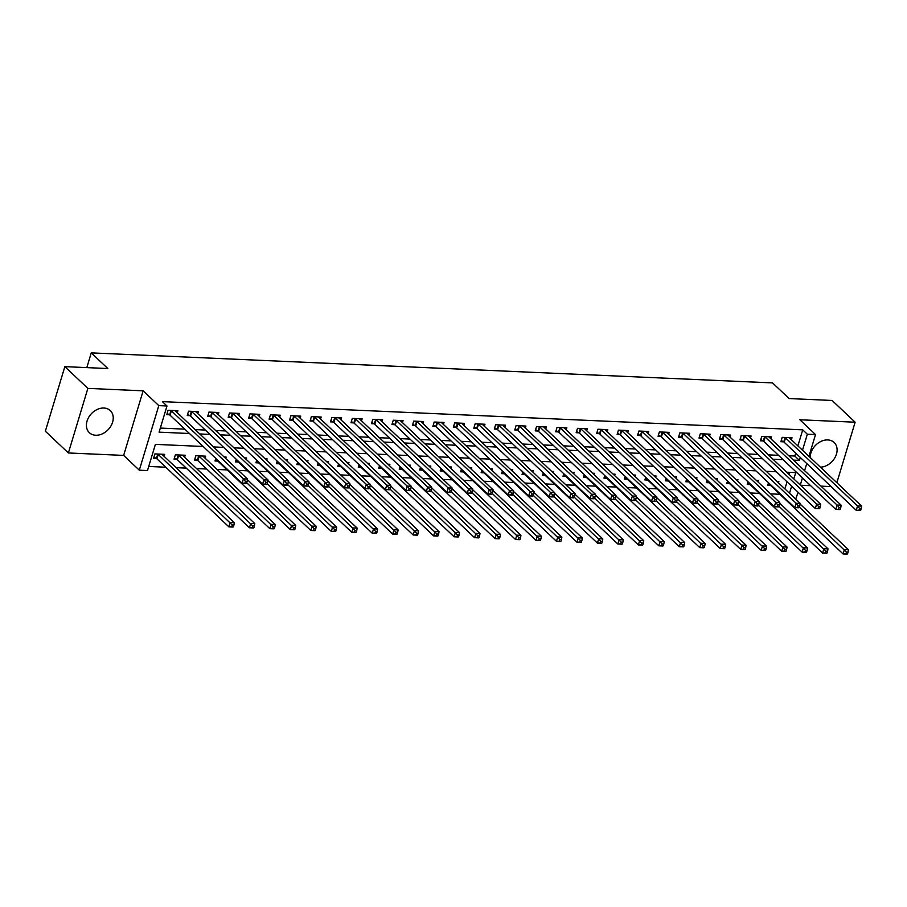 <?xml version="1.0" encoding="UTF-8"?>
<svg xmlns="http://www.w3.org/2000/svg" width="907" height="907" viewBox="0 0 907 907"><rect width="100%" height="100%" fill="white"/><g stroke="black" fill="none" stroke-linecap="round" stroke-linejoin="round"><path stroke-width="1.36" d="M95.711 435.247A15.226 11.576 133.4 0 0 110.881 426.075A15.226 11.576 133.4 0 0 110.28 410.576A15.226 11.576 133.4 0 0 103.931 408.025A15.226 11.576 133.4 0 0 88.761 417.197A15.226 11.576 133.4 0 0 89.374 432.696A15.226 11.576 133.4 0 0 95.711 435.247M820.393 467.162A15.226 11.576 133.4 0 0 834.984 457.57A15.226 11.576 133.4 0 0 834.134 442.48A15.226 11.576 133.4 0 0 827.796 439.929A15.226 11.576 133.4 0 0 810.268 457.593M203.191 446.482L155.392 444.373L147.49 470.552L139.304 470.189L158.804 405.622L166.99 405.985L159.088 432.163L189.438 433.501M123.647 455.405L143.147 390.826L87.866 388.389L64.851 366.643L45.35 431.21L68.376 452.967L123.647 455.405L139.304 470.189M800.496 485.234L810.643 485.676M820.971 486.141L831.118 486.583M798.092 492.263L795.677 499.122M148.725 466.459L165.777 467.218M176.094 467.672L186.241 468.114M196.57 468.568L206.717 469.021M217.034 469.475L227.181 469.917M238.36 470.416L247.656 470.824M258.824 471.311L268.132 471.719M279.299 472.218L288.596 472.626M299.763 473.114L309.072 473.533M320.239 474.021L329.547 474.429M340.715 474.928L350.011 475.336M361.179 475.824L370.487 476.232M381.654 476.731L390.951 477.139M402.13 477.626L411.427 478.034M422.594 478.533L431.902 478.941M443.07 479.429L452.366 479.848M463.534 480.336L472.842 480.744M484.009 481.243L493.317 481.651M504.485 482.139L513.781 482.547M524.949 483.046L534.257 483.454M545.424 483.941L554.721 484.361M565.889 484.848L575.197 485.256M586.364 485.755L595.672 486.163M606.84 486.651L616.136 487.059M627.304 487.558L636.612 487.966M647.779 488.454L657.076 488.862M668.255 489.361L677.552 489.769M688.719 490.256L698.027 490.676M709.195 491.163L718.491 491.571M729.659 492.07L738.967 492.478M750.134 492.966L759.442 493.374M770.61 493.873L779.907 494.281M87.866 388.389L68.376 452.967M836.866 482.717L855.131 422.209L799.861 419.771L815.518 434.566L808.942 456.334M64.851 366.643L107.831 368.537L91.256 352.88L772.537 382.901L789.113 398.558L832.104 400.463L855.131 422.209M784.884 488.93L787.038 481.81M789.215 474.576L789.895 472.343M778.433 482.83L778.864 481.413L776.846 481.322M768.501 482.739L767.719 485.347L770.383 485.46M757.957 481.923L758.388 480.506L756.37 480.427M748.026 481.832L747.243 484.44L749.908 484.553M737.493 481.027L737.913 479.61L735.894 479.52M727.561 480.937L726.779 483.533L729.443 483.658M717.018 480.12L717.448 478.703L715.43 478.613M707.086 480.03L706.304 482.637L708.968 482.751M696.553 479.213L696.973 477.808L694.955 477.717M686.622 479.134L685.828 481.73L688.492 481.855M676.078 478.318L676.509 476.901L674.491 476.81M666.146 478.227L665.364 480.835L668.028 480.948M655.602 477.411L656.033 475.994L654.015 475.914M645.671 477.331L644.888 479.928L647.553 480.041M635.138 476.515L635.558 475.098L633.539 475.007M625.206 476.424L624.413 479.032L627.077 479.145M614.663 475.608L615.093 474.191L613.075 474.1M604.731 475.517L603.949 478.125L606.613 478.238M594.187 474.701L594.618 473.295L592.6 473.205M584.255 474.622L583.473 477.218L586.137 477.343M573.723 473.805L574.142 472.388L572.124 472.298M563.791 473.715L563.009 476.322L565.673 476.436M553.247 472.898L553.678 471.493L551.66 471.402M543.316 472.819L542.533 475.415L545.198 475.54M532.783 472.003L533.203 470.586L531.185 470.495M522.851 471.912L522.058 474.52L524.722 474.633M512.308 471.096L512.738 469.679L510.72 469.599M502.376 471.016L501.594 473.613L504.258 473.726M491.832 470.2L492.263 468.783L490.245 468.692M481.9 470.109L481.118 472.706L483.782 472.83M471.368 469.293L471.787 467.876L469.769 467.785M461.436 469.202L460.643 471.81L463.307 471.923M450.892 468.386L451.323 466.98L449.305 466.89M440.961 468.307L440.178 470.903L442.843 471.028M430.417 467.49L430.848 466.073L428.83 465.983M420.497 467.4L419.703 470.007L422.367 470.121M409.953 466.583L410.372 465.178L408.354 465.087M400.021 466.504L399.239 469.1L401.903 469.225M389.477 465.688L389.908 464.271L387.89 464.18M379.545 465.597L378.763 468.205L381.428 468.318M369.013 464.781L369.432 463.364L367.414 463.284M359.081 464.69L358.288 467.298L360.952 467.411M348.537 463.885L348.968 462.468L346.95 462.377M338.606 463.794L337.823 466.391L340.488 466.515M328.062 462.978L328.493 461.561L326.475 461.47M318.13 462.887L317.348 465.495L320.012 465.608M307.598 462.071L308.017 460.665L305.999 460.575M297.666 461.992L296.872 464.588L299.537 464.713M287.122 461.175L287.553 459.758L285.535 459.668M277.191 461.085L276.408 463.692L279.073 463.806M266.647 460.268L267.077 458.851L265.059 458.772M256.726 460.189L255.933 462.785L258.597 462.899M246.182 459.373L246.613 457.956L244.595 457.865M236.251 459.282L235.469 461.89L238.133 462.003M225.707 458.466L226.138 457.049L224.12 456.958M215.775 458.375L214.993 460.983L217.657 461.096M205.061 458.16L205.662 456.153L195.844 455.722L194.517 460.076L197.182 460.2M184.586 457.253L185.198 455.246L175.368 454.815L174.053 459.18L176.718 459.293M164.122 456.357L164.723 454.35L154.893 453.908L153.578 458.273L156.242 458.398M797.877 445.893L802.729 429.85L162.387 401.631L166.99 405.985M160.324 428.07L184.835 429.147M195.152 429.601L205.311 430.054M215.628 430.508L225.775 430.95M236.103 431.403L246.25 431.857M256.568 432.31L266.726 432.752M277.043 433.217L287.19 433.659M297.507 434.113L307.666 434.566M317.983 435.02L328.13 435.462M338.458 435.916L348.605 436.369M358.923 436.823L369.081 437.265M379.398 437.718L389.545 438.172M399.874 438.625L410.021 439.067M420.338 439.532L430.485 439.974M440.813 440.428L450.96 440.881M461.278 441.335L471.436 441.777M481.753 442.231L491.9 442.684M502.229 443.138L512.376 443.58M522.693 444.033L532.851 444.487M543.168 444.94L553.315 445.394M563.644 445.847L573.791 446.289M584.108 446.743L594.255 447.196M604.584 447.65L614.731 448.092M625.048 448.546L635.206 448.999M645.523 449.453L655.67 449.895M665.999 450.36L676.146 450.802M686.463 451.255L696.621 451.709M706.938 452.162L717.086 452.604M727.403 453.058L737.561 453.511M747.878 453.965L758.025 454.407M768.354 454.861L778.501 455.314M788.818 455.768L794.815 456.028L795.7 453.126M791.426 439.793L792.038 437.786L782.208 437.344L780.893 441.709L783.557 441.834M770.95 438.886L771.562 436.879L761.733 436.448L760.417 440.813L763.082 440.927M750.486 437.99L751.087 435.984L741.268 435.541L739.942 439.906L742.606 440.031M730.01 437.083L730.623 435.077L720.793 434.646L719.478 439.011L722.142 439.124M709.546 436.188L710.147 434.17L700.317 433.739L699.002 438.104L701.667 438.217M689.071 435.281L689.671 433.274L679.853 432.843L678.538 437.197L681.202 437.321M668.595 434.374L669.207 432.367L659.378 431.936L658.063 436.301L660.727 436.414M648.131 433.478L648.732 431.471L638.902 431.029L637.587 435.394L640.251 435.519M627.655 432.571L628.268 430.564L618.438 430.133L617.123 434.498L619.787 434.612M607.18 431.675L607.792 429.657L597.962 429.226L596.647 433.591L599.312 433.705M586.716 430.768L587.317 428.762L577.498 428.331L576.172 432.696L578.836 432.809M566.24 429.861L566.852 427.855L557.023 427.424L555.708 431.789L558.372 431.902M545.776 428.966L546.377 426.959L536.547 426.528L535.232 430.882L537.896 431.006M525.3 428.059L525.901 426.052L516.083 425.621L514.768 429.986L517.432 430.099M504.825 427.163L505.437 425.156L495.607 424.714L494.292 429.079L496.957 429.204M484.361 426.256L484.962 424.249L475.143 423.818L473.817 428.183L476.481 428.297M463.885 425.36L464.497 423.342L454.668 422.911L453.353 427.276L456.017 427.39M443.41 424.453L444.022 422.447L434.192 422.016L432.877 426.369L435.541 426.494M422.945 423.546L423.546 421.54L413.728 421.109L412.402 425.474L415.066 425.587M402.47 422.651L403.082 420.644L393.253 420.202L391.937 424.567L394.602 424.691M382.006 421.744L382.607 419.737L372.777 419.306L371.462 423.671L374.126 423.784M361.53 420.848L362.131 418.841L352.313 418.399L350.998 422.764L353.662 422.889M341.055 419.941L341.667 417.934L331.837 417.503L330.522 421.868L333.186 421.982M320.59 419.045L321.191 417.027L311.373 416.596L310.047 420.961L312.711 421.075M300.115 418.138L300.727 416.132L290.898 415.701L289.582 420.054L292.247 420.179M279.651 417.231L280.252 415.225L270.422 414.794L269.107 419.159L271.771 419.272M259.175 416.336L259.776 414.329L249.958 413.887L248.643 418.252L251.296 418.376M238.7 415.429L239.312 413.422L229.482 412.991L228.167 417.356L230.832 417.469M218.236 414.533L218.836 412.515L209.007 412.084L207.692 416.449L210.356 416.562M197.76 413.626L198.372 411.619L188.543 411.188L187.227 415.553L189.892 415.667M177.284 412.719L177.897 410.712L168.067 410.281L166.752 414.646L169.416 414.76M91.256 352.88L86.811 367.607M143.147 390.826L158.804 405.622M802.729 429.85L807.332 434.204L815.518 434.566M793.829 478.93L795.734 472.604L786.698 472.196M776.381 471.742L766.234 471.3M755.905 470.846L745.758 470.393M735.441 469.939L725.283 469.497M714.965 469.044L704.818 468.59M694.49 468.137L684.343 467.695M674.026 467.23L663.879 466.788M653.55 466.334L643.403 465.881M633.086 465.427L622.928 464.985M612.61 464.531L602.463 464.078M592.135 463.624L581.988 463.182M571.671 462.729L561.512 462.275M551.195 461.822L541.048 461.368M530.72 460.915L520.573 460.473M510.256 460.019L500.108 459.566M489.78 459.112L479.633 458.67M469.316 458.216L459.157 457.763M448.84 457.309L438.693 456.867M428.365 456.402L418.218 455.96M407.901 455.507L397.742 455.053M387.425 454.6L377.278 454.158M366.961 453.704L356.802 453.251M346.485 452.797L336.338 452.355M326.01 451.901L315.863 451.448M305.546 450.994L295.387 450.552M285.07 450.087L274.923 449.645M264.595 449.192L254.448 448.738M244.13 448.285L233.972 447.843M223.655 447.389L213.508 446.936M789.498 493.272L791.641 486.163M806.765 463.568L804.611 470.688M802.434 477.921L800.28 485.03M793.432 460.121L799.43 460.382L800.303 457.468M802.491 450.235L807.332 434.204M199.767 433.954L209.914 434.396M220.231 434.85L230.378 435.303M240.706 435.757L250.854 436.21M261.171 436.664L271.329 437.106M281.646 437.559L291.793 438.013M302.122 438.466L312.269 438.909M322.586 439.362L332.744 439.816M343.061 440.269L353.208 440.711M363.526 441.176L373.684 441.618M384.001 442.072L394.148 442.525M404.477 442.979L414.624 443.421M424.941 443.874L435.099 444.328M445.416 444.781L455.563 445.224M465.892 445.677L476.039 446.131M486.356 446.584L496.514 447.026M506.832 447.491L516.979 447.933M527.296 448.387L537.454 448.84M547.771 449.294L557.918 449.736M568.247 450.189L578.394 450.643M588.711 451.096L598.869 451.539M609.187 452.003L619.334 452.446M629.662 452.899L639.809 453.353M650.126 453.806L660.273 454.248M670.602 454.702L680.749 455.155M691.066 455.609L701.224 456.051M711.542 456.504L721.689 456.958M732.017 457.411L742.164 457.854M752.481 458.318L762.64 458.761M772.957 459.214L783.104 459.668M794.815 456.028L799.43 460.382M860.698 510.267L861.219 508.521L859.587 508.442L859.054 510.188L860.335 510.494L856.242 510.312L857.557 505.947L785.53 437.911A1.95 0.692 16.8 0 0 785.065 437.582L784.872 437.469M859.587 508.442L857.557 505.947L861.65 506.129L789.623 438.092A1.95 0.692 16.8 0 1 789.396 437.775L789.373 437.662M859.054 510.188L856.242 510.312L784.215 442.276A1.95 0.692 16.8 0 0 783.75 441.947L781.244 440.519M861.219 508.521L861.65 506.129M847.523 553.894L848.056 552.148L846.412 552.08L845.891 553.826L847.161 554.12L843.068 553.939L844.383 549.585L848.476 549.767L800.121 504.077M768.082 484.145L770.576 485.574A1.95 0.692 -163.2 0 1 771.041 485.903L843.068 553.939L845.891 553.826M799.418 507.104L846.412 552.08M848.476 549.767L848.056 552.148M840.222 509.36L840.755 507.614L839.111 507.546L838.59 509.292L839.859 509.587L835.766 509.417L837.082 505.052L765.066 437.004A1.95 0.692 16.8 0 0 764.601 436.675L764.397 436.562M839.111 507.546L837.082 505.052L841.174 505.233L769.159 437.185A1.95 0.692 16.8 0 1 768.932 436.868L768.898 436.766M838.59 509.292L835.766 509.417L763.739 441.369A1.95 0.692 16.8 0 0 763.286 441.04L760.78 439.612M840.755 507.614L841.174 505.233M819.758 508.453L820.279 506.718L818.647 506.639L818.114 508.385L819.395 508.691L815.291 508.51L816.617 504.145L744.59 436.108A1.95 0.692 16.8 0 0 744.125 435.779L743.933 435.666M818.647 506.639L816.617 504.145L820.71 504.326L748.683 436.29A1.95 0.692 16.8 0 1 748.456 435.972L748.422 435.859M818.114 508.385L815.291 508.51L743.275 440.473A1.95 0.692 16.8 0 0 742.81 440.144L740.305 438.716M820.279 506.718L820.71 504.326M799.282 507.557L799.815 505.811L798.171 505.743L797.65 507.478L798.92 507.784L794.827 507.603L796.142 503.249L724.115 435.201A1.95 0.692 16.8 0 0 723.661 434.872L723.457 434.759M798.171 505.743L796.142 503.249L800.235 503.419L728.208 435.383A1.95 0.692 16.8 0 1 727.992 435.065L727.958 434.963M797.65 507.478L794.827 507.603L722.8 439.566A1.95 0.692 16.8 0 0 722.335 439.237L719.841 437.809M799.815 505.811L800.235 503.419M827.048 552.987L827.581 551.241L825.937 551.173L825.415 552.919L826.685 553.225L822.592 553.043L823.907 548.678L828.012 548.86L779.646 503.181M747.606 483.25L750.112 484.667A1.95 0.692 -163.2 0 1 750.577 485.007L822.592 553.043L825.415 552.919M778.943 506.197L825.937 551.173M828.012 548.86L827.581 551.241M806.584 552.091L807.105 550.345L805.473 550.266L804.94 552.012L806.221 552.318L802.128 552.136L803.443 547.771L807.536 547.953L759.182 502.274M727.131 482.343L729.636 483.771A1.95 0.692 -163.2 0 1 730.101 484.1L802.128 552.136L804.94 552.012M758.479 505.301L805.473 550.266M807.536 547.953L807.105 550.345M786.108 551.184L786.641 549.438L784.997 549.37L784.476 551.116L785.745 551.422L781.653 551.241L782.968 546.876L787.061 547.057L738.706 501.367M706.666 481.447L709.172 482.864A1.95 0.692 -163.2 0 1 709.625 483.193L781.653 551.241L784.476 551.116M738.003 504.394L784.997 549.37M787.061 547.057L786.641 549.438M778.807 506.65L779.34 504.904L777.696 504.836L777.174 506.582L778.444 506.888L774.351 506.707L775.666 502.342L703.651 434.306A1.95 0.692 16.8 0 0 703.186 433.977L702.982 433.863M777.696 504.836L775.666 502.342L779.771 502.523L707.743 434.487A1.95 0.692 16.8 0 1 707.517 434.158L707.483 434.056M777.174 506.582L774.351 506.707L702.335 438.671A1.95 0.692 16.8 0 0 701.871 438.33L699.365 436.913M779.34 504.904L779.771 502.523M765.644 550.288L766.166 548.542L764.533 548.463L764 550.209L765.27 550.515L761.177 550.334L762.504 545.969L766.596 546.15L718.231 500.471M686.191 480.54L688.696 481.968A1.95 0.692 -163.2 0 1 689.161 482.297L761.177 550.334L764 550.209M717.539 503.498L764.533 548.463M766.596 546.15L766.166 548.542M758.343 505.755L758.864 504.009L757.232 503.929L756.699 505.675L757.98 505.981L753.887 505.8L755.202 501.435L683.175 433.399A1.95 0.692 16.8 0 0 682.71 433.07L682.518 432.956M757.232 503.929L755.202 501.435L759.295 501.616L687.268 433.58A1.95 0.692 16.8 0 1 687.041 433.263L687.007 433.149M756.699 505.675L753.887 505.8L681.86 437.764A1.95 0.692 16.8 0 0 681.395 437.435L678.889 436.006M758.864 504.009L759.295 501.616M745.169 549.381L745.69 547.635L744.057 547.567L743.536 549.313L744.806 549.608L740.713 549.438L742.028 545.073L746.121 545.254L697.766 499.564M665.715 479.633L668.221 481.061A1.95 0.692 -163.2 0 1 668.686 481.39L740.713 549.438L743.536 549.313M697.064 502.591L744.057 547.567M746.121 545.254L745.69 547.635M737.867 504.848L738.4 503.102L736.756 503.034L736.235 504.78L737.504 505.086L733.412 504.904L734.727 500.539L662.711 432.503A1.95 0.692 16.8 0 0 662.246 432.163L662.042 432.049M736.756 503.034L734.727 500.539L738.82 500.721L666.804 432.673A1.95 0.692 16.8 0 1 666.577 432.356L666.543 432.254M736.235 504.78L733.412 504.904L661.384 436.857A1.95 0.692 16.8 0 0 660.931 436.528L658.425 435.111M738.4 503.102L738.82 500.721M724.693 548.474L725.226 546.728L723.582 546.66L723.06 548.406L724.33 548.712L720.237 548.531L721.553 544.166L725.645 544.347L677.291 498.669M645.251 478.737L647.757 480.166A1.95 0.692 -163.2 0 1 648.21 480.495L720.237 548.531L723.06 548.406M676.588 501.696L723.582 546.66M725.645 544.347L725.226 546.728M717.403 503.952L717.925 502.206L716.292 502.127L715.759 503.873L717.029 504.179L712.936 503.997L714.263 499.632L642.235 431.596A1.95 0.692 16.8 0 0 641.771 431.267L641.566 431.154M716.292 502.127L714.263 499.632L718.355 499.814L646.328 431.777A1.95 0.692 16.8 0 1 646.101 431.46L646.067 431.347M715.759 503.873L712.936 503.997L640.92 435.961A1.95 0.692 16.8 0 0 640.455 435.632L637.95 434.204M717.925 502.206L718.355 499.814M704.229 547.579L704.75 545.833L703.118 545.765L702.585 547.499L703.866 547.805L699.762 547.624L701.088 543.27L705.181 543.44L656.827 497.762M624.776 477.83L627.281 479.259A1.95 0.692 -163.2 0 1 627.746 479.588L699.762 547.624L702.585 547.499M656.124 500.789L703.118 545.765M705.181 543.44L704.75 545.833M696.927 503.045L697.449 501.299L695.816 501.231L695.295 502.977L696.565 503.272L692.472 503.09L693.787 498.737L621.76 430.689A1.95 0.692 16.8 0 0 621.295 430.36L621.102 430.247M695.816 501.231L693.787 498.737L697.88 498.918L625.853 430.87A1.95 0.692 16.8 0 1 625.637 430.553L625.603 430.451M695.295 502.977L692.472 503.09L620.445 435.054A1.95 0.692 16.8 0 0 619.98 434.725L617.474 433.297M697.449 501.299L697.88 498.918M683.753 546.672L684.286 544.926L682.642 544.858L682.121 546.604L683.39 546.91L679.298 546.728L680.613 542.363L684.706 542.545L636.351 496.855M604.311 476.935L606.806 478.352A1.95 0.692 -163.2 0 1 607.271 478.681L679.298 546.728L682.121 546.604M635.648 499.882L682.642 544.858M684.706 542.545L684.286 544.926M676.452 502.138L676.985 500.392L675.341 500.324L674.819 502.07L676.089 502.376L671.996 502.195L673.311 497.83L601.296 429.793A1.95 0.692 16.8 0 0 600.831 429.465L600.627 429.351M675.341 500.324L673.311 497.83L677.404 498.011L605.388 429.975A1.95 0.692 16.8 0 1 605.162 429.657L605.128 429.544M674.819 502.07L671.996 502.195L599.969 434.158A1.95 0.692 16.8 0 0 599.516 433.829L597.01 432.401M676.985 500.392L677.404 498.011M663.278 545.776L663.811 544.03L662.178 543.951L661.645 545.697L662.915 546.003L658.822 545.821L660.137 541.456L664.241 541.638L615.876 495.959M583.836 476.028L586.341 477.456A1.95 0.692 -163.2 0 1 586.806 477.785L658.822 545.821L661.645 545.697M615.184 498.986L662.178 543.951M664.241 541.638L663.811 544.03M655.988 501.242L656.509 499.496L654.877 499.428L654.344 501.163L655.625 501.469L651.521 501.288L652.847 496.934L580.82 428.886A1.95 0.692 16.8 0 0 580.355 428.558L580.163 428.444M654.877 499.428L652.847 496.934L656.94 497.104L584.913 429.068A1.95 0.692 16.8 0 1 584.686 428.75L584.652 428.648M654.344 501.163L651.521 501.288L579.505 433.251A1.95 0.692 16.8 0 0 579.04 432.922L576.535 431.494M656.509 499.496L656.94 497.104M642.814 544.869L643.335 543.123L641.702 543.055L641.17 544.801L642.451 545.107L638.358 544.926L639.673 540.561L643.766 540.742L595.411 495.052M563.36 475.132L565.866 476.549A1.95 0.692 -163.2 0 1 566.331 476.878L638.358 544.926L641.17 544.801M594.709 498.079L641.702 543.055M643.766 540.742L643.335 543.123M635.512 500.335L636.045 498.589L634.401 498.521L633.88 500.267L635.149 500.573L631.057 500.392L632.372 496.027L560.345 427.991A1.95 0.692 16.8 0 0 559.891 427.662L559.687 427.537M634.401 498.521L632.372 496.027L636.465 496.208L564.449 428.172A1.95 0.692 16.8 0 1 564.222 427.843L564.188 427.741M633.88 500.267L631.057 500.392L559.029 432.344A1.95 0.692 16.8 0 0 558.565 432.015L556.07 430.598M636.045 498.589L636.465 496.208M622.338 543.973L622.871 542.227L621.227 542.148L620.705 543.894L621.975 544.2L617.882 544.019L619.198 539.654L623.29 539.835L574.936 494.156M542.896 474.225L545.402 475.653A1.95 0.692 -163.2 0 1 545.855 475.982L617.882 544.019L620.705 543.894M574.233 497.183L621.227 542.148M623.29 539.835L622.871 542.227M615.037 499.44L615.57 497.694L613.937 497.614L613.404 499.36L614.674 499.666L610.581 499.485L611.896 495.12L539.88 427.084A1.95 0.692 16.8 0 0 539.416 426.755L539.212 426.641M613.937 497.614L611.896 495.12L616 495.301L543.973 427.265A1.95 0.692 16.8 0 1 543.747 426.948L543.712 426.834M613.404 499.36L610.581 499.485L538.565 431.449A1.95 0.692 16.8 0 0 538.1 431.12L535.595 429.691M615.57 497.694L616 495.301M601.874 543.066L602.395 541.32L600.763 541.252L600.23 542.998L601.511 543.293L597.407 543.112L598.733 538.758L602.826 538.939L554.46 493.249M522.421 473.318L524.926 474.746A1.95 0.692 -163.2 0 1 525.391 475.075L597.407 543.112L600.23 542.998M553.769 496.276L600.763 541.252M602.826 538.939L602.395 541.32M594.573 498.533L595.094 496.787L593.461 496.719L592.929 498.465L594.21 498.771L590.117 498.589L591.432 494.224L519.405 426.177A1.95 0.692 16.8 0 0 518.94 425.848L518.747 425.734M593.461 496.719L591.432 494.224L595.525 494.406L523.498 426.358A1.95 0.692 16.8 0 1 523.271 426.041L523.237 425.939M592.929 498.465L590.117 498.589L518.09 430.542A1.95 0.692 16.8 0 0 517.625 430.213L515.119 428.796M595.094 496.787L595.525 494.406M581.398 542.159L581.92 540.413L580.287 540.345L579.766 542.091L581.036 542.397L576.943 542.216L578.258 537.851L582.351 538.032L533.996 492.354M501.945 472.422L504.451 473.839A1.95 0.692 -163.2 0 1 504.916 474.18L576.943 542.216L579.766 542.091M533.293 495.369L580.287 540.345M582.351 538.032L581.92 540.413M574.097 497.626L574.63 495.891L572.986 495.812L572.464 497.558L573.734 497.864L569.641 497.682L570.957 493.317L498.941 425.281A1.95 0.692 16.8 0 0 498.476 424.952L498.272 424.839M572.986 495.812L570.957 493.317L575.049 493.499L503.034 425.462A1.95 0.692 16.8 0 1 502.807 425.145L502.773 425.032M572.464 497.558L569.641 497.682L497.614 429.646A1.95 0.692 16.8 0 0 497.161 429.317L494.655 427.889M574.63 495.891L575.049 493.499M560.923 541.264L561.456 539.518L559.812 539.438L559.29 541.184L560.56 541.49L556.467 541.309L557.782 536.944L561.875 537.125L513.521 491.447M481.481 471.515L483.987 472.944A1.95 0.692 -163.2 0 1 484.44 473.273L556.467 541.309L559.29 541.184M512.818 494.474L559.812 539.438M561.875 537.125L561.456 539.518M553.633 496.73L554.154 494.984L552.522 494.916L551.989 496.662L553.27 496.957L549.166 496.775L550.492 492.422L478.465 424.374A1.95 0.692 16.8 0 0 478 424.045L477.796 423.932M552.522 494.916L550.492 492.422L554.585 492.603L482.558 424.555A1.95 0.692 16.8 0 1 482.331 424.238L482.297 424.136M551.989 496.662L549.166 496.775L477.15 428.739A1.95 0.692 16.8 0 0 476.685 428.41L474.18 426.982M554.154 494.984L554.585 492.603M540.459 540.357L540.98 538.611L539.348 538.543L538.815 540.289L540.096 540.595L536.003 540.413L537.318 536.048L541.411 536.23L493.057 490.54M461.005 470.62L463.511 472.037A1.95 0.692 -163.2 0 1 463.976 472.366L536.003 540.413L538.815 540.289M492.354 493.567L539.348 538.543M541.411 536.23L540.98 538.611M533.157 495.823L533.679 494.077L532.046 494.009L531.525 495.755L532.794 496.061L528.702 495.88L530.017 491.515L457.99 423.478A1.95 0.692 16.8 0 0 457.536 423.15L457.332 423.036M532.046 494.009L530.017 491.515L534.11 491.696L462.082 423.66A1.95 0.692 16.8 0 1 461.867 423.331L461.833 423.229M531.525 495.755L528.702 495.88L456.675 427.843A1.95 0.692 16.8 0 0 456.21 427.503L453.704 426.086M533.679 494.077L534.11 491.696M519.983 539.461L520.516 537.715L518.872 537.636L518.351 539.382L519.62 539.688L515.527 539.506L516.843 535.141L520.935 535.323L472.581 489.644M440.541 469.713L443.035 471.141A1.95 0.692 -163.2 0 1 443.5 471.47L515.527 539.506L518.351 539.382M471.878 492.671L518.872 537.636M520.935 535.323L520.516 537.715M512.682 494.927L513.215 493.181L511.571 493.102L511.049 494.848L512.319 495.154L508.226 494.973L509.541 490.608L437.525 422.571A1.95 0.692 16.8 0 0 437.061 422.243L436.857 422.129M511.571 493.102L509.541 490.608L513.634 490.789L441.618 422.753A1.95 0.692 16.8 0 1 441.392 422.435L441.358 422.322M511.049 494.848L508.226 494.973L436.199 426.936A1.95 0.692 16.8 0 0 435.745 426.607L433.24 425.179M513.215 493.181L513.634 490.789M499.519 538.554L500.04 536.808L498.408 536.74L497.875 538.486L499.145 538.781L495.052 538.611L496.367 534.246L500.471 534.427L452.105 488.737M420.066 468.806L422.571 470.234A1.95 0.692 -163.2 0 1 423.036 470.563L495.052 538.611L497.875 538.486M451.414 491.764L498.408 536.74M500.471 534.427L500.04 536.808M492.218 494.02L492.739 492.274L491.106 492.206L490.574 493.952L491.855 494.258L487.762 494.077L489.077 489.712L417.05 421.676A1.95 0.692 16.8 0 0 416.585 421.336L416.392 421.222M491.106 492.206L489.077 489.712L493.17 489.893L421.143 421.846A1.95 0.692 16.8 0 1 420.916 421.528L420.882 421.426M490.574 493.952L487.762 494.077L415.735 426.029A1.95 0.692 16.8 0 0 415.27 425.7L412.764 424.283M492.739 492.274L493.17 489.893M479.043 537.647L479.565 535.912L477.932 535.833L477.399 537.579L478.681 537.885L474.588 537.704L475.903 533.339L479.996 533.52L431.641 487.841M399.59 467.91L402.096 469.338A1.95 0.692 -163.2 0 1 402.561 469.667L474.588 537.704L477.399 537.579M430.938 490.868L477.932 535.833M479.996 533.52L479.565 535.912M471.742 493.125L472.275 491.379L470.631 491.299L470.109 493.045L471.379 493.351L467.286 493.17L468.602 488.805L396.574 420.769A1.95 0.692 16.8 0 0 396.121 420.44L395.917 420.326M470.631 491.299L468.602 488.805L472.694 488.986L400.679 420.95A1.95 0.692 16.8 0 1 400.452 420.633L400.418 420.519M470.109 493.045L467.286 493.17L395.259 425.134A1.95 0.692 16.8 0 0 394.794 424.805L392.3 423.376M472.275 491.379L472.694 488.986M458.568 536.751L459.101 535.005L457.457 534.937L456.935 536.683L458.205 536.978L454.112 536.797L455.427 532.443L459.52 532.613L411.166 486.934M379.126 467.003L381.632 468.431A1.95 0.692 -163.2 0 1 382.085 468.76L454.112 536.797L456.935 536.683M410.463 489.961L457.457 534.937M459.52 532.613L459.101 535.005M451.278 492.218L451.799 490.472L450.167 490.404L449.634 492.15L450.904 492.444L446.811 492.274L448.126 487.909L376.11 419.862A1.95 0.692 16.8 0 0 375.645 419.533L375.441 419.419M450.167 490.404L448.126 487.909L452.23 488.091L380.203 420.043A1.95 0.692 16.8 0 1 379.976 419.726L379.942 419.624M449.634 492.15L446.811 492.274L374.795 424.227A1.95 0.692 16.8 0 0 374.33 423.898L371.825 422.469M451.799 490.472L452.23 488.091M438.104 535.844L438.625 534.098L436.993 534.03L436.46 535.776L437.741 536.082L433.637 535.901L434.963 531.536L439.056 531.717L390.69 486.039M358.65 466.107L361.156 467.524A1.95 0.692 -163.2 0 1 361.621 467.865L433.637 535.901L436.46 535.776M389.999 489.054L436.993 534.03M439.056 531.717L438.625 534.098M430.802 491.311L431.324 489.565L429.691 489.497L429.158 491.243L430.44 491.549L426.347 491.367L427.662 487.002L355.635 418.966A1.95 0.692 16.8 0 0 355.17 418.637L354.977 418.524M429.691 489.497L427.662 487.002L431.755 487.184L359.728 419.147A1.95 0.692 16.8 0 1 359.501 418.83L359.478 418.717M429.158 491.243L426.347 491.367L354.32 423.331A1.95 0.692 16.8 0 0 353.855 423.002L351.349 421.574M431.324 489.565L431.755 487.184M417.628 534.949L418.161 533.203L416.517 533.123L415.996 534.869L417.265 535.175L413.173 534.994L414.488 530.629L418.58 530.81L370.226 485.132M338.186 465.2L340.681 466.629A1.95 0.692 -163.2 0 1 341.145 466.958L413.173 534.994L415.996 534.869M369.523 488.159L416.517 533.123M418.58 530.81L418.161 533.203M410.327 490.415L410.86 488.669L409.216 488.601L408.694 490.336L409.964 490.642L405.871 490.46L407.186 486.107L335.171 418.059A1.95 0.692 16.8 0 0 334.706 417.73L334.502 417.617M409.216 488.601L407.186 486.107L411.279 486.277L339.263 418.24A1.95 0.692 16.8 0 1 339.037 417.923L339.003 417.821M408.694 490.336L405.871 490.46L333.844 422.424A1.95 0.692 16.8 0 0 333.391 422.095L330.885 420.667M410.86 488.669L411.279 486.277M397.153 534.042L397.685 532.296L396.042 532.228L395.52 533.974L396.79 534.28L392.697 534.098L394.012 529.733L398.105 529.915L349.751 484.225M317.711 464.305L320.216 465.722A1.95 0.692 -163.2 0 1 320.681 466.051L392.697 534.098L395.52 533.974M349.048 487.252L396.042 532.228M398.105 529.915L397.685 532.296M389.863 489.508L390.384 487.762L388.752 487.694L388.219 489.44L389.5 489.746L385.396 489.565L386.722 485.2L314.695 417.163A1.95 0.692 16.8 0 0 314.23 416.835L314.037 416.721M388.752 487.694L386.722 485.2L390.815 485.381L318.788 417.345A1.95 0.692 16.8 0 1 318.561 417.016L318.527 416.914M388.219 489.44L385.396 489.565L313.38 421.528A1.95 0.692 16.8 0 0 312.915 421.188L310.409 419.771M390.384 487.762L390.815 485.381M376.688 533.146L377.21 531.4L375.577 531.321L375.045 533.067L376.326 533.373L372.233 533.191L373.548 528.826L377.641 529.008L329.286 483.329M297.235 463.398L299.741 464.826A1.95 0.692 -163.2 0 1 300.206 465.155L372.233 533.191L375.045 533.067M328.583 486.356L375.577 531.321M377.641 529.008L377.21 531.4M369.387 488.612L369.92 486.866L368.276 486.787L367.754 488.533L369.024 488.839L364.931 488.658L366.247 484.293L294.219 416.256A1.95 0.692 16.8 0 0 293.766 415.928L293.562 415.814M368.276 486.787L366.247 484.293L370.339 484.474L298.312 416.438A1.95 0.692 16.8 0 1 298.097 416.12L298.063 416.007M367.754 488.533L364.931 488.658L292.904 420.621A1.95 0.692 16.8 0 0 292.439 420.292L289.945 418.864M369.92 486.866L370.339 484.474M356.213 532.239L356.746 530.493L355.102 530.425L354.58 532.171L355.85 532.466L351.757 532.296L353.072 527.931L357.165 528.112L308.811 482.422M276.771 462.491L279.277 463.919A1.95 0.692 -163.2 0 1 279.73 464.248L351.757 532.296L354.58 532.171M308.108 485.449L355.102 530.425M357.165 528.112L356.746 530.493M348.912 487.705L349.444 485.959L347.8 485.891L347.279 487.637L348.549 487.943L344.456 487.762L345.771 483.397L273.755 415.361A1.95 0.692 16.8 0 0 273.29 415.021L273.086 414.907M347.8 485.891L345.771 483.397L349.864 483.578L277.848 415.531A1.95 0.692 16.8 0 1 277.621 415.213L277.587 415.111M347.279 487.637L344.456 487.762L272.44 419.714A1.95 0.692 16.8 0 0 271.975 419.385L269.47 417.968M349.444 485.959L349.864 483.578M335.749 531.332L336.27 529.586L334.638 529.518L334.105 531.264L335.375 531.57L331.282 531.389L332.597 527.024L336.701 527.205L288.335 481.526M256.296 461.595L258.801 463.024A1.95 0.692 -163.2 0 1 259.266 463.352L331.282 531.389L334.105 531.264M287.644 484.553L334.638 529.518M336.701 527.205L336.27 529.586M328.447 486.81L328.969 485.064L327.336 484.984L326.803 486.73L328.085 487.036L323.992 486.855L325.307 482.49L253.28 414.454A1.95 0.692 16.8 0 0 252.815 414.125L252.622 414.011M327.336 484.984L325.307 482.49L329.4 482.671L257.373 414.635A1.95 0.692 16.8 0 1 257.146 414.318L257.112 414.204M326.803 486.73L323.992 486.855L251.965 418.819A1.95 0.692 16.8 0 0 251.5 418.49L248.994 417.061M328.969 485.064L329.4 482.671M315.273 530.436L315.795 528.69L314.162 528.622L313.629 530.357L314.91 530.663L310.818 530.482L312.133 526.128L316.226 526.298L267.871 480.619M235.82 460.688L238.326 462.117A1.95 0.692 -163.2 0 1 238.79 462.445L310.818 530.482L313.629 530.357M267.168 483.646L314.162 528.622M316.226 526.298L315.795 528.69M307.972 485.903L308.505 484.157L306.861 484.089L306.339 485.835L307.609 486.129L303.516 485.948L304.831 481.594L232.804 413.547A1.95 0.692 16.8 0 0 232.351 413.218L232.147 413.104M306.861 484.089L304.831 481.594L308.924 481.776L236.908 413.728A1.95 0.692 16.8 0 1 236.682 413.411L236.648 413.309M306.339 485.835L303.516 485.948L231.489 417.912A1.95 0.692 16.8 0 0 231.036 417.583L228.53 416.154M308.505 484.157L308.924 481.776M294.798 529.529L295.331 527.783L293.687 527.715L293.165 529.461L294.435 529.767L290.342 529.586L291.657 525.221L295.75 525.402L247.396 479.712M215.356 459.792L217.861 461.21A1.95 0.692 -163.2 0 1 218.315 461.538L290.342 529.586L293.165 529.461M246.693 482.739L293.687 527.715M295.75 525.402L295.331 527.783M287.508 484.996L288.029 483.25L286.397 483.182L285.864 484.928L287.134 485.234L283.041 485.052L284.367 480.687L212.34 412.651A1.95 0.692 16.8 0 0 211.875 412.322L211.671 412.209M286.397 483.182L284.367 480.687L288.46 480.869L216.433 412.832A1.95 0.692 16.8 0 1 216.206 412.515L216.172 412.402M285.864 484.928L283.041 485.052L211.025 417.016A1.95 0.692 16.8 0 0 210.56 416.687L208.054 415.259M288.029 483.25L288.46 480.869M274.333 528.634L274.855 526.888L273.222 526.808L272.69 528.554L273.971 528.86L269.867 528.679L271.193 524.314L275.286 524.495L203.259 456.459A1.95 0.692 -163.2 0 1 203.032 456.142L202.998 456.028M194.88 458.885L197.386 460.314A1.95 0.692 -163.2 0 1 197.851 460.643L269.867 528.679L272.69 528.554M198.508 455.836L198.701 455.949A1.95 0.692 -163.2 0 1 199.166 456.278L273.222 526.808M275.286 524.495L274.855 526.888M267.032 484.1L267.554 482.354L265.921 482.275L265.388 484.021L266.669 484.327L262.577 484.145L263.892 479.792L191.865 411.744A1.95 0.692 16.8 0 0 191.4 411.415L191.207 411.302M265.921 482.275L263.892 479.792L267.984 479.962L195.957 411.925A1.95 0.692 16.8 0 1 195.731 411.608L195.708 411.506M265.388 484.021L262.577 484.145L190.549 416.109A1.95 0.692 16.8 0 0 190.085 415.78L187.579 414.352M267.554 482.354L267.984 479.962M253.858 527.727L254.391 525.981L252.747 525.913L252.225 527.659L253.495 527.965L249.402 527.783L250.717 523.418L254.81 523.6L182.783 455.552A1.95 0.692 -163.2 0 1 182.568 455.235L182.534 455.133M174.416 457.99L176.91 459.407A1.95 0.692 -163.2 0 1 177.375 459.736L249.402 527.783L252.225 527.659M178.033 454.929L178.237 455.042A1.95 0.692 -163.2 0 1 178.69 455.371L252.747 525.913M254.81 523.6L254.391 525.981M246.557 483.193L247.089 481.447L245.446 481.379L244.924 483.125L246.194 483.431L242.101 483.25L243.416 478.885L171.4 410.848A1.95 0.692 16.8 0 0 170.935 410.52L170.731 410.395M245.446 481.379L243.416 478.885L247.509 479.066L175.493 411.03A1.95 0.692 16.8 0 1 175.266 410.701L175.232 410.599M244.924 483.125L242.101 483.25L170.074 415.202A1.95 0.692 16.8 0 0 169.62 414.873L167.115 413.456M247.089 481.447L247.509 479.066M233.382 526.82L233.915 525.085L232.271 525.006L231.75 526.752L233.02 527.058L228.927 526.876L230.242 522.511L234.346 522.693L162.319 454.656A1.95 0.692 -163.2 0 1 162.092 454.339L162.058 454.226M153.941 457.083L156.446 458.511A1.95 0.692 -163.2 0 1 156.911 458.84L228.927 526.876L231.75 526.752M157.557 454.033L157.761 454.146A1.95 0.692 -163.2 0 1 158.226 454.475L232.271 525.006M234.346 522.693L233.915 525.085M785.53 437.911L784.215 442.276M785.065 437.582L783.75 441.947M770.576 485.574L770.78 484.894M771.041 485.903L771.222 485.313M765.066 437.004L763.739 441.369M764.601 436.675L763.286 441.04M744.59 436.108L743.275 440.473M744.125 435.779L742.81 440.144M724.115 435.201L722.8 439.566M723.661 434.872L722.335 439.237M750.112 484.667L750.316 483.998M750.577 485.007L750.747 484.406M729.636 483.771L729.84 483.091M730.101 484.1L730.282 483.51M709.172 482.864L709.376 482.195M709.625 483.193L709.807 482.603M703.651 434.306L702.335 438.671M703.186 433.977L701.871 438.33M688.696 481.968L688.901 481.288M689.161 482.297L689.343 481.696M683.175 433.399L681.86 437.764M682.71 433.07L681.395 437.435M668.221 481.061L668.425 480.381M668.686 481.39L668.867 480.801M662.711 432.503L661.384 436.857M662.246 432.163L660.931 436.528M647.757 480.166L647.961 479.486M648.21 480.495L648.392 479.894M642.235 431.596L640.92 435.961M641.771 431.267L640.455 435.632M627.281 479.259L627.485 478.579M627.746 479.588L627.927 478.998M621.76 430.689L620.445 435.054M621.295 430.36L619.98 434.725M606.806 478.352L607.01 477.683M607.271 478.681L607.452 478.091M601.296 429.793L599.969 434.158M600.831 429.465L599.516 433.829M586.341 477.456L586.546 476.776M586.806 477.785L586.976 477.184M580.82 428.886L579.505 433.251M580.355 428.558L579.04 432.922M565.866 476.549L566.07 475.869M566.331 476.878L566.512 476.288M560.345 427.991L559.029 432.344M559.891 427.662L558.565 432.015M545.402 475.653L545.606 474.973M545.855 475.982L546.037 475.381M539.88 427.084L538.565 431.449M539.416 426.755L538.1 431.12M524.926 474.746L525.13 474.066M525.391 475.075L525.572 474.486M519.405 426.177L518.09 430.542M518.94 425.848L517.625 430.213M504.451 473.839L504.655 473.171M504.916 474.18L505.097 473.579M498.941 425.281L497.614 429.646M498.476 424.952L497.161 429.317M483.987 472.944L484.191 472.264M484.44 473.273L484.621 472.683M478.465 424.374L477.15 428.739M478 424.045L476.685 428.41M463.511 472.037L463.715 471.368M463.976 472.366L464.157 471.776M457.99 423.478L456.675 427.843M457.536 423.15L456.21 427.503M443.035 471.141L443.251 470.461M443.5 471.47L443.682 470.869M437.525 422.571L436.199 426.936M437.061 422.243L435.745 426.607M422.571 470.234L422.775 469.554M423.036 470.563L423.206 469.973M417.05 421.676L415.735 426.029M416.585 421.336L415.27 425.7M402.096 469.338L402.3 468.658M402.561 469.667L402.742 469.066M396.574 420.769L395.259 425.134M396.121 420.44L394.794 424.805M381.632 468.431L381.836 467.751M382.085 468.76L382.266 468.171M376.11 419.862L374.795 424.227M375.645 419.533L374.33 423.898M361.156 467.524L361.36 466.856M361.621 467.865L361.802 467.264M355.635 418.966L354.32 423.331M355.17 418.637L353.855 423.002M340.681 466.629L340.885 465.949M341.145 466.958L341.327 466.368M335.171 418.059L333.844 422.424M334.706 417.73L333.391 422.095M320.216 465.722L320.42 465.053M320.681 466.051L320.851 465.461M314.695 417.163L313.38 421.528M314.23 416.835L312.915 421.188M299.741 464.826L299.945 464.146M300.206 465.155L300.387 464.554M294.219 416.256L292.904 420.621M293.766 415.928L292.439 420.292M279.277 463.919L279.481 463.239M279.73 464.248L279.912 463.658M273.755 415.361L272.44 419.714M273.29 415.021L271.975 419.385M258.801 463.024L259.005 462.343M259.266 463.352L259.436 462.751M253.28 414.454L251.965 418.819M252.815 414.125L251.5 418.49M238.326 462.117L238.53 461.436M238.79 462.445L238.972 461.856M232.804 413.547L231.489 417.912M232.351 413.218L231.036 417.583M217.861 461.21L218.065 460.541M218.315 461.538L218.496 460.949M212.34 412.651L211.025 417.016M211.875 412.322L210.56 416.687M197.386 460.314L198.701 455.949M197.851 460.643L199.166 456.278M191.865 411.744L190.549 416.109M191.4 411.415L190.085 415.78M176.91 459.407L178.237 455.042M177.375 459.736L178.69 455.371M171.4 410.848L170.074 415.202M170.935 410.52L169.62 414.873M156.446 458.511L157.761 454.146M156.911 458.84L158.226 454.475"/></g></svg>
